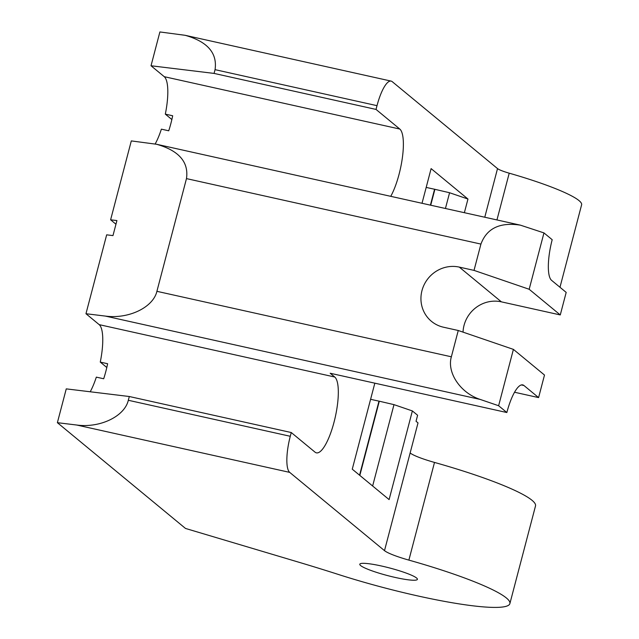 <?xml version="1.0" encoding="UTF-8"?>
<svg xmlns="http://www.w3.org/2000/svg" width="639" height="639" viewBox="0 0 639 639"><rect width="100%" height="100%" fill="white"/><g stroke="black" fill="none" stroke-linecap="round" stroke-linejoin="round"><path stroke-width="0.96" d="M128.319 400.278L290.274 436.285L291.256 432.531L129.31 396.515L128.319 400.278C124.597 416.404 100.011 428.202 76.752 425.031L57.382 422.683L185.502 528.445L298.213 562.04A313.485 41.463 14.7 0 1 338.814 574.597A125.396 16.582 -165.3 0 0 417.866 595.947A125.396 16.582 -165.3 0 0 509.882 603.599L535.514 505.92A125.396 16.582 -165.3 0 0 434.504 462.428A31.351 4.146 14.7 0 1 410.134 452.963L418.018 422.906L416.037 421.269L417.61 415.262L412.371 410.933L389.103 499.594L352.265 469.178L374.829 383.176M290.274 436.285A31.351 8.539 102.5 0 0 289.707 472.381L384.502 550.65A31.351 4.146 -165.3 0 0 408.88 560.115L434.504 462.428M509.882 603.599A125.396 16.582 -165.3 0 0 408.88 560.115M291.256 432.531L315.043 452.164A39.187 10.671 102.5 0 0 316.393 452.843A39.187 10.671 102.5 0 0 334.98 418.345A39.187 10.671 102.5 0 0 334.748 377.026L99.189 324.644L85.969 313.725L106.665 234.832L112.975 235.599L116.913 220.567L110.611 219.8L131.307 140.907L156.603 144.27C178.928 150.612 188.88 162.058 186.476 178.608L156.906 291.32C153.176 307.447 128.599 319.244 105.339 316.081L85.969 313.725M506.847 412.53L498.62 405.733L513.405 349.381L544.5 375.053L538.589 397.594L523.956 385.517A35.265 9.601 102.5 0 0 522.734 384.902A35.265 9.601 102.5 0 0 506.847 412.53L330.179 373.248L334.748 377.026M422.02 203.282L431.117 168.616L467.956 199.033L464.369 212.699M484.769 217.236L497.525 168.592L392.21 81.648A31.351 8.539 102.5 0 0 391.132 81.105A31.351 8.539 102.5 0 0 377.01 105.667L376.02 109.421L399.806 129.054L164.239 76.68L151.02 65.761L159.894 31.95L185.19 35.313L391.132 81.105M390.748 196.333A39.187 10.671 102.5 0 0 398.065 177.898A39.187 10.671 102.5 0 0 399.806 129.054M497.525 168.592A15.671 2.077 -165.3 0 0 509.219 173.185A93.574 12.373 14.7 0 1 581.618 204.799L559.98 287.27M359.557 475.2L378.991 401.132L393.983 404.639L372.641 485.999M395.549 577.52A29.785 3.938 -165.3 0 0 417.403 579.341A29.785 3.938 -165.3 0 0 381.643 566.042A29.785 3.938 -165.3 0 0 359.789 564.229A29.785 3.938 -165.3 0 0 395.549 577.52M393.983 404.639L412.371 410.933M378.991 401.132A64.267 8.499 14.7 0 1 373.895 400.038A64.267 8.499 14.7 0 1 370.596 399.287M90.211 391.779A39.187 10.671 102.5 0 0 96.321 377.13L103.686 378.759A39.187 10.671 102.5 0 0 107.632 363.735L100.267 362.097A39.187 10.671 102.5 0 0 99.189 324.644M538.589 397.594L514.555 392.25M467.956 199.033L449.576 192.738L445.439 208.49M449.576 192.738L434.584 189.24L430.406 205.151M543.957 232.908L529.172 289.267L474.026 270.385L459.305 267.11L501.383 301.848L560.275 314.939L566.186 292.398L551.553 280.313A35.265 9.601 102.5 0 1 552.192 239.705L543.957 232.908L520.45 225.168C499.962 221.997 486.79 228.299 480.927 244.082L186.476 178.608M155.173 143.967A39.187 10.671 102.5 0 0 161.379 129.158L168.736 130.795A39.187 10.671 102.5 0 0 172.682 115.771L165.317 114.133A39.187 10.671 102.5 0 0 164.239 76.68M376.02 109.421L214.073 73.413L151.02 65.761M214.073 73.413L215.055 69.659C217.468 53.101 207.507 41.655 185.19 35.313M129.31 396.515L66.256 388.871L57.382 422.683M359.829 475.432L379.262 401.364M100.267 362.097L106.809 367.497M501.383 301.848A31.351 29.881 -50.5 0 0 463.035 332.136M513.405 349.381L458.259 330.499L451.358 356.794C446.733 372.721 460.495 393.049 480.232 399.439L498.62 405.733M430.718 205.223L434.855 189.463M426.189 187.395A64.267 8.499 -165.3 0 0 429.48 188.138A64.267 8.499 -165.3 0 0 434.584 189.24M529.172 289.267L560.275 314.939M110.611 219.8L115.955 224.217M165.317 114.133L171.859 119.533M459.305 267.11A31.351 29.881 -50.5 0 0 424.488 284.051A31.351 29.881 -50.5 0 0 431.461 321.345A31.351 29.881 -50.5 0 0 443.538 327.224L458.259 330.499M474.026 270.385L480.927 244.082M384.502 550.65L410.134 452.963M496.95 219.944L509.219 173.185M76.752 425.031L289.707 472.381M523.956 385.517L521.376 384.942M480.232 399.439L105.339 316.081M215.055 69.659L377.01 105.667M451.358 356.794L156.906 291.32M520.45 225.168L156.603 144.27"/></g></svg>
